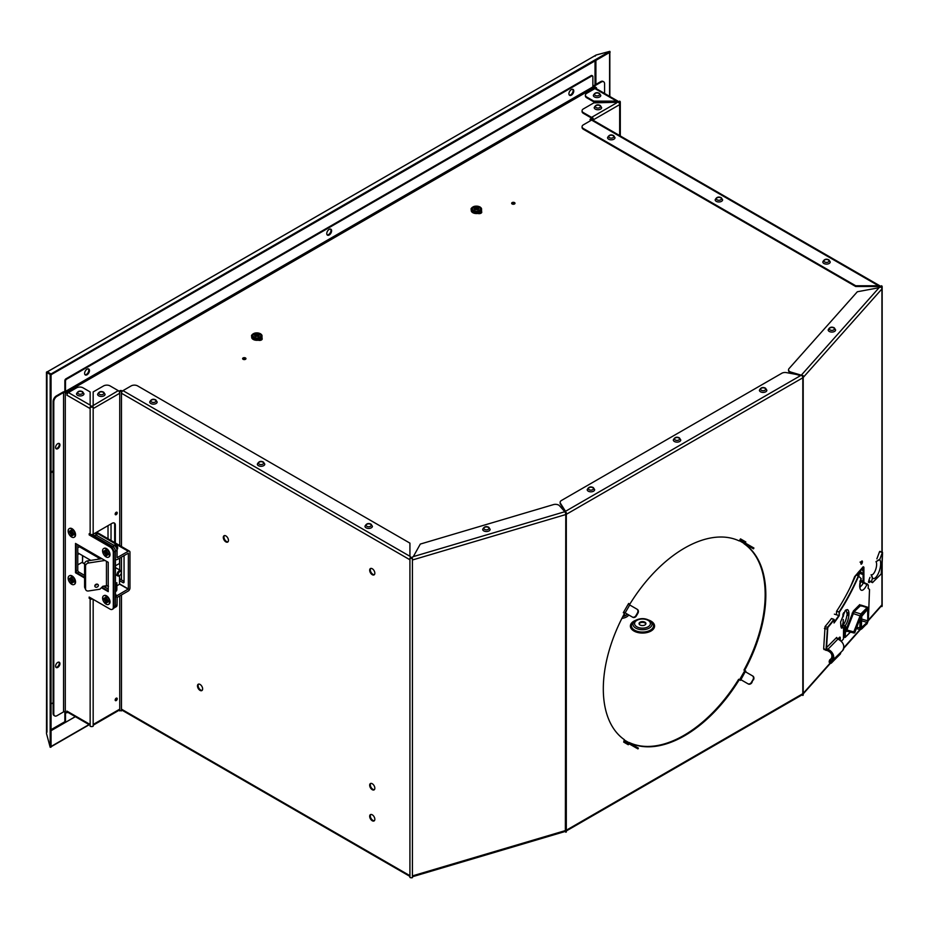 <?xml version="1.0" encoding="UTF-8"?>
<svg xmlns="http://www.w3.org/2000/svg" width="929" height="929" viewBox="0 0 929 929"><rect width="100%" height="100%" fill="white"/><g stroke="black" fill="none" stroke-linecap="round" stroke-linejoin="round"><path stroke-width="1.39" d="M409.921 558.039L410.572 557.667A1.219 0.708 180 0 0 411.988 557.795L412.406 558.259A2.125 1.231 180 0 1 409.921 558.039L409.921 877.429A2.125 1.231 180 0 0 412.406 877.65L412.406 560.001L565.773 514.55L565.366 831.432M412.406 558.259L412.406 560.001M411.071 557.423L409.921 556.297L409.921 543.128L137.608 385.907A4.564 2.636 0 0 0 131.152 385.907L122.976 390.633A2.125 1.231 120 0 0 122.616 390.888A2.125 1.231 -60 0 0 121.467 393.246L409.921 559.781M119.748 390.877L119.109 391.121A2.125 1.231 180 0 1 122.117 391.132L121.467 391.504L121.467 546.519M119.098 391.446L119.748 391.504L119.748 545.52M119.748 391.504A1.219 0.708 180 0 1 121.467 391.504M409.921 876.407L121.908 710.128A2.125 1.231 -60 0 1 121.467 709.152L121.467 710.894A1.219 0.708 180 0 0 119.748 710.894L119.748 709.152L93.167 724.492L93.167 599.356M115.335 542.977L115.335 525.164L114.685 524.792A4.564 2.636 120 0 0 114.046 522.922M93.167 724.492L93.167 726.234A2.125 1.231 0 0 1 90.148 726.234L90.148 598.857L89.184 598.299L89.184 597.057L110.063 609.11A4.564 2.636 -120 0 0 112.339 609.331A4.564 2.636 -120 0 0 113.292 607.241L113.292 552.558A4.564 2.636 -120 0 0 110.063 546.972L89.184 534.918L89.184 533.676L90.148 534.233A2.125 1.231 0 0 0 93.167 534.233L112.107 523.294A4.564 2.636 -60 0 1 114.395 523.073A4.564 2.636 -60 0 1 115.335 525.164M117.217 698.805A1.452 0.836 -60 0 1 116.59 700.257A1.452 0.836 -60 0 1 115.475 700.652A1.452 0.836 -60 0 1 115.173 699.99A1.452 0.836 -60 0 1 115.8 698.527A1.452 0.836 -60 0 1 116.915 698.144A1.452 0.836 -60 0 1 117.217 698.805M117.217 512.889A1.452 0.836 -60 0 1 116.59 514.341A1.452 0.836 -60 0 1 115.475 514.736A1.452 0.836 -60 0 1 115.173 514.074A1.452 0.836 -60 0 1 115.8 512.611A1.452 0.836 -60 0 1 116.915 512.227A1.452 0.836 -60 0 1 117.217 512.889M116.52 512.169A1.452 0.836 -60 0 1 116.578 512.518A1.452 0.836 -60 0 1 115.231 514.411M114.685 542.606L114.685 524.792M116.52 698.085A1.452 0.836 -60 0 1 116.578 698.434A1.452 0.836 -60 0 1 115.231 700.327M90.148 598.857A2.125 1.231 0 0 0 92.668 599.066M89.184 598.299L90.798 598.485A1.219 0.708 0 0 0 91.971 598.659M93.167 534.233L93.167 406.844L92.517 406.472A1.219 0.708 0 0 1 90.798 406.472L90.148 406.844A2.125 1.231 0 0 0 93.167 406.844M90.148 534.233L90.148 406.844M93.167 725.224L119.307 710.128A2.125 1.231 -120 0 0 119.748 709.152L119.748 595.93M119.098 710.244L119.748 710.894M122.117 710.244L121.467 710.894M565.029 831.316A2.125 0.79 -106.5 0 0 565.413 831.409A2.125 0.79 -106.5 0 0 565.773 830.468L412.406 875.908M565.773 512.82L565.366 512.343A1.219 0.708 180 0 0 565.668 512.216L566.307 512.587A2.125 1.231 180 0 1 565.773 512.82L565.773 514.55A2.125 0.79 73.5 0 0 565.029 512.03A2.125 0.79 73.5 0 0 564.809 511.716L559.525 505.782A4.564 2.636 -0 0 0 553.37 504.633L420.314 544.069L413.324 556.61L564.809 511.716M566.307 512.587L566.307 831.978A2.125 1.231 180 0 1 565.773 832.198M411.861 557.83A2.125 0.79 -106.5 0 0 411.663 557.47L413.324 556.61M802.168 694.787L802.819 695.438L802.819 693.696A2.125 1.231 60 0 1 802.377 694.671L566.307 830.956M802.819 695.438A2.125 1.231 0 0 0 803.202 695.124L803.202 375.734A2.125 1.231 0 0 1 802.819 376.048L802.819 377.789A2.125 1.231 -120 0 0 801.669 375.432L786.608 372.645A4.564 2.636 0 0 0 781.823 373.249L561.476 500.464A4.564 2.636 0 0 0 560.141 502.334A4.564 2.636 0 0 0 560.419 503.239L565.506 511.31L800.612 375.583M802.168 375.99L802.168 375.676A1.219 0.708 0 0 0 802.389 375.502L803.202 375.734M881.11 606.265L881.923 606.579L881.923 604.837A2.125 1.544 41.6 0 1 881.621 605.685L868.371 620.595M881.923 552L881.923 287.189A2.125 1.231 0 0 0 882.155 286.62A2.125 1.231 0 0 0 881.54 285.76L880.889 287.073M881.923 606.579A2.125 1.231 0 0 0 882.155 606.01L882.155 563.415M881.11 287.258L881.11 286.945A1.219 0.708 0 0 0 880.889 286.132M593.085 120.236L593.085 118.227A1.219 0.708 0 0 0 593.085 119.214L592.435 119.586A2.125 1.231 0 0 1 591.808 118.726A2.125 1.231 0 0 1 592.435 117.855L593.085 118.227M619.016 101.505A1.219 0.708 180 0 1 619.016 102.504L619.666 101.133A2.125 1.231 180 0 1 620.293 102.004A2.125 1.231 180 0 1 619.666 102.875L619.666 104.617A2.125 1.231 -120 0 0 618.517 102.26L593.84 102.875L583.4 108.902A4.564 2.636 0 0 0 582.065 110.772A4.564 2.636 0 0 0 583.4 112.63L591.576 117.356A2.125 1.231 60 0 1 591.936 117.611A2.125 1.231 60 0 1 592.272 117.96M619.666 102.875L619.016 102.817M594.804 85.793A1.219 0.708 0 0 0 594.804 86.78L594.804 85.793L601.365 81.996L600.726 81.624L594.154 85.41A2.125 1.231 0 0 0 593.538 86.281A2.125 1.231 0 0 0 594.154 87.152L595.779 88.394M596.418 88.731L596.418 87.709L595.779 88.092M594.804 86.78L596.418 87.709M619.016 101.818A2.125 1.231 120 0 0 618.517 101.853L616.659 101.133L616.659 101.876L593.84 101.876L593.84 101.133L616.659 101.133L594.908 88.58A2.125 1.231 -60 0 1 595.268 88.429A2.125 1.231 -60 0 1 595.977 88.476L619.016 101.784M594.908 88.58L586.733 93.306A4.564 2.636 0 0 0 585.398 95.176A4.564 2.636 0 0 0 586.733 97.034L593.84 101.133M593.84 101.876L586.733 97.777A4.564 2.636 180 0 1 585.398 95.919A4.564 2.636 180 0 1 585.444 95.548M591.576 118.099L583.4 113.373A4.564 2.636 180 0 1 582.065 111.515A4.564 2.636 180 0 1 582.1 111.143M591.936 119.934A2.125 1.231 -60 0 1 592.644 119.98L880.889 286.399A2.125 1.231 120 0 0 880.378 286.469L878.52 285.76L878.52 286.504L855.702 286.504L855.702 285.76L878.52 285.76L591.576 120.085A2.125 1.231 -60 0 1 591.936 119.934M591.576 120.085L583.4 124.811A4.564 2.636 0 0 0 582.065 126.669A4.564 2.636 0 0 0 583.4 128.539L855.702 285.76M855.702 286.504L583.4 129.282A4.564 2.636 180 0 1 582.065 127.424A4.564 2.636 180 0 1 582.1 127.052M880.227 287.282L879.229 286.91A1.521 0.883 0 0 1 879.635 287.34M881.11 286.945L881.923 287.189M803.202 377.476L881.923 288.931A2.125 1.544 -138.4 0 0 880.471 286.806L879.055 287.723L857.339 291.752L789.046 368.581A4.564 2.636 0 0 0 788.535 369.777A4.564 2.636 0 0 0 791.02 372.123L801.309 375.177A2.125 1.544 41.6 0 1 801.75 375.351A2.125 1.544 41.6 0 1 802.215 375.653L802.819 376.048M799.079 375.258L791.02 372.877A4.564 2.636 180 0 1 788.535 370.532A4.564 2.636 180 0 1 788.582 370.148M565.482 512.309A2.125 1.231 -120 0 0 565.157 511.972L565.506 511.31M565.296 511.716L560.419 503.982A4.564 2.636 180 0 1 560.141 503.077A4.564 2.636 180 0 1 560.187 502.705M744.117 543.43L743.978 543.674A114.917 66.342 120 0 1 765.171 594.63A114.917 66.342 120 0 1 743.978 670.064L745.824 671.133L745.441 671.795M745.824 671.133L744.803 671.423M741.133 679.854L739.89 679.134L739.856 679.993M629.827 742.863L629.188 742.492A114.917 66.342 120 0 0 738.648 679.296L739.298 679.668A114.917 66.342 120 0 1 629.827 742.863L629.699 743.107M629.723 604.976L636.818 609.076A3.042 2.485 -60 0 1 637.457 612.954L635.935 615.59A3.042 2.485 -60 0 1 632.254 616.984L625.147 612.885L629.723 604.976L628.248 604.129L628.631 603.467L629.827 604.164A114.917 66.342 120 0 1 739.298 540.968L740.494 538.878L745.824 541.955L745.325 542.838M625.147 612.885L623.684 612.037L628.248 604.129M629.119 744.083A1.219 0.999 -60 0 0 628.248 744.733L629.13 744.071A1.219 0.999 -60 0 1 629.723 744.175L625.147 741.539A1.219 0.999 -60 0 0 623.684 742.097L624.509 739.786A114.917 66.342 120 0 1 603.304 688.83A114.917 66.342 120 0 1 624.509 613.395L623.301 612.699L623.684 612.037M740.239 679.331L740.494 680.365L739.298 679.668M744.628 670.436A114.917 66.342 120 0 0 765.821 595.001A114.917 66.342 120 0 0 744.628 544.046L743.978 543.674M740.692 679.587L747.775 683.686A3.042 2.485 -60 0 0 751.456 682.292L752.978 679.656A3.042 2.485 -60 0 0 752.351 675.778L745.244 671.679L740.877 679.703M745.244 671.679L744.466 671.226L739.89 679.134M740.494 538.878L740.877 539.099A1.219 0.999 120 0 0 741.133 540.655L751.909 546.879L751.456 547.669L745.244 544.08A2.125 1.742 120 0 1 745.232 544.069M745.244 544.08L740.68 541.444A2.125 1.742 120 0 1 739.89 539.923M745.685 543.279A1.219 0.999 120 0 1 745.441 541.735L745.824 541.955M751.909 546.879L753.918 548.029L753.454 548.83L751.456 547.669M752.351 548.18L753.454 548.83M629.723 744.175L625.147 741.539L632.254 745.639L632.707 744.849L625.612 740.75A2.125 1.742 -60 0 0 623.905 740.831M636.818 748.275L632.254 745.639M632.707 744.849L638.397 748.124L637.933 748.913M748.24 683.953L748.24 683.953A3.042 2.485 120 0 0 751.909 682.56L752.978 679.656M752.351 675.778L752.804 676.045A3.042 2.485 120 0 1 753.431 679.923M636.818 609.076L637.282 609.343A3.042 2.485 120 0 1 637.909 613.221L636.388 615.857A3.042 2.485 120 0 1 632.707 617.251L632.254 616.984M860.893 563.648A1.672 0.627 106.5 0 0 861.589 561.488A1.672 0.627 106.5 0 0 861.589 561.29M850 587.778A139.513 52.012 106.5 0 0 854.622 576.654L863.204 566.736L863.9 567.201L863.087 566.876M863.087 566.957L863.087 581.972M860.881 563.45A1.672 0.627 106.5 0 0 861.171 564.193A1.672 0.627 106.5 0 0 861.973 563.45A1.672 0.627 106.5 0 0 862.402 561.731A1.672 0.627 106.5 0 0 862.124 560.988A1.672 0.627 106.5 0 0 861.311 561.731A1.672 0.627 106.5 0 0 860.881 563.45A9.081 3.391 -73.5 0 0 861.241 562.242L860.057 562.173M826.462 650.335L825.684 650.068M863.9 567.201L863.9 582.216M600.726 81.624A4.564 2.636 -60 0 1 603.002 81.404A4.564 2.636 -60 0 1 603.304 81.624M604.593 93.457L604.593 83.865A4.564 2.636 120 0 0 603.653 81.775A4.564 2.636 120 0 0 601.365 81.996M370.776 814.478A3.658 2.113 -120 0 0 370.323 815.906A3.658 2.113 -120 0 0 371.705 819.355A3.658 2.113 -120 0 0 374.375 820.702M370.776 568.409A3.658 2.113 -120 0 0 370.323 569.849A3.658 2.113 -120 0 0 371.705 573.286A3.658 2.113 -120 0 0 374.375 574.633M198.574 684.116A3.658 2.113 -120 0 0 198.411 687.1A3.658 2.113 -120 0 0 200.699 690.026A3.658 2.113 -120 0 0 202.174 690.34M224.412 535.603A3.658 2.113 -120 0 0 224.237 538.588A3.658 2.113 -120 0 0 226.525 541.514A3.658 2.113 -120 0 0 228 541.828M370.776 783.402A3.658 2.113 -120 0 0 370.613 786.399A3.658 2.113 -120 0 0 372.901 789.313A3.658 2.113 -120 0 0 374.375 789.638M369.672 816.289A3.658 2.113 -120 0 0 371.263 819.959A3.658 2.113 -120 0 0 374.085 820.934A3.658 2.113 -120 0 0 374.84 819.262A3.658 2.113 -120 0 0 373.237 815.592A3.658 2.113 -120 0 0 370.427 814.617A3.658 2.113 -120 0 0 369.672 816.289M369.672 570.22A3.658 2.113 -120 0 0 371.263 573.89A3.658 2.113 -120 0 0 374.085 574.877A3.658 2.113 -120 0 0 374.84 573.205A3.658 2.113 -120 0 0 373.237 569.523A3.658 2.113 -120 0 0 370.427 568.548A3.658 2.113 -120 0 0 369.672 570.22M372.25 783.728A3.658 2.113 -120 0 0 370.427 783.542A3.658 2.113 -120 0 0 369.87 786.468A3.658 2.113 -120 0 0 372.25 789.685A3.658 2.113 -120 0 0 374.085 789.871A3.658 2.113 -120 0 0 374.642 786.944A3.658 2.113 -120 0 0 372.25 783.728M225.886 535.917A3.658 2.113 -120 0 0 224.063 535.743A3.658 2.113 -120 0 0 223.494 538.669A3.658 2.113 -120 0 0 225.886 541.886A3.658 2.113 -120 0 0 227.71 542.06A3.658 2.113 -120 0 0 228.267 539.134A3.658 2.113 -120 0 0 225.886 535.917M200.049 684.429A3.658 2.113 -120 0 0 198.225 684.243A3.658 2.113 -120 0 0 197.668 687.17A3.658 2.113 -120 0 0 200.049 690.398A3.658 2.113 -120 0 0 201.883 690.572A3.658 2.113 -120 0 0 202.441 687.646A3.658 2.113 -120 0 0 200.049 684.429M92.343 406.565A2.125 1.231 -120 0 0 92.006 406.228L118.238 390.633A2.125 1.231 60 0 1 118.598 390.888A2.125 1.231 60 0 1 119.748 393.246L93.167 408.586M118.238 390.633L110.063 385.907A4.564 2.636 0 0 0 103.607 385.907L93.167 391.933L93.167 405.114M91.297 406.228L90.148 405.114L90.148 391.933L83.053 387.834A4.564 2.636 0 0 0 76.584 387.834L68.409 392.561A2.125 1.231 120 0 0 68.061 392.816A2.125 1.231 120 0 0 66.9 395.173L67.55 393.06L65.936 392.119A2.125 1.231 180 0 0 62.917 392.119L56.355 395.917A4.564 2.636 -60 0 0 53.127 401.502L53.127 713.437A4.564 2.636 -60 0 0 54.068 715.527A4.564 2.636 -60 0 0 54.416 715.678M90.148 725.224L67.341 712.055A2.125 1.231 -60 0 1 66.9 711.08L66.9 712.822L67.55 712.171M63.567 711.881L57.006 715.678A4.564 2.636 120 0 1 54.718 715.899A4.564 2.636 120 0 1 53.777 713.809L53.777 401.874A4.564 2.636 120 0 1 57.006 396.288L63.567 392.491L63.567 711.881A1.219 0.708 180 0 1 65.285 711.881L66.9 712.822M66.9 393.431L65.285 392.491L65.285 711.881M84.585 578.001L75.516 572.752L75.516 543.43L108.228 562.324L108.228 591.645L101.412 587.709M96.419 584.829L95.745 584.434M113.292 607.241L113.93 606.869L113.93 552.186A4.564 2.636 60 0 0 110.702 546.6L89.823 534.047M113.93 606.869A4.564 2.636 60 0 1 112.99 608.959A4.564 2.636 60 0 1 112.641 609.11M75.516 572.752L76.155 572.38L84.585 577.246L77.235 573.007A1.521 0.883 60 0 1 76.155 571.138L76.155 544.301A1.521 0.883 60 0 1 76.248 543.848M101.876 587.233L108.228 590.902L101.876 587.233M76.155 572.38L76.155 543.802M89.823 534.547L89.184 534.918M55.937 448.591A3.054 1.765 120 0 0 58.144 447.406A3.054 1.765 120 0 0 59.27 444.561A3.054 1.765 120 0 0 58.922 443.412M55.937 667.312A3.054 1.765 120 0 0 58.144 666.128A3.054 1.765 120 0 0 59.27 663.283A3.054 1.765 120 0 0 58.922 662.133M55.589 666.151A3.054 1.765 120 0 0 56.228 667.556A3.054 1.765 120 0 0 58.585 666.743A3.054 1.765 120 0 0 59.92 663.654A3.054 1.765 120 0 0 59.282 662.261A3.054 1.765 120 0 0 56.924 663.074A3.054 1.765 120 0 0 55.589 666.151M55.589 447.43A3.054 1.765 120 0 0 56.228 448.835A3.054 1.765 120 0 0 58.585 448.01A3.054 1.765 120 0 0 59.92 444.933A3.054 1.765 120 0 0 59.282 443.528A3.054 1.765 120 0 0 56.924 444.352A3.054 1.765 120 0 0 55.589 447.43M63.567 392.491A1.219 0.708 180 0 1 65.285 392.491M626.947 613.918A7.235 4.18 180 0 1 625.368 615.741M624.253 612.362L623.487 612.803M623.94 614.441L624.996 615.044L623.185 615.857M628.77 614.975A9.511 5.493 180 0 1 621.884 618.389M622.79 616.624A8.373 4.831 0 0 0 625.798 615.509A8.373 4.831 0 0 0 627.423 614.197M640.058 622.186A3.426 1.974 0 0 0 639.059 623.591A3.426 1.974 0 0 0 641.173 625.414A3.426 1.974 0 0 0 644.9 624.985A3.426 1.974 180 0 0 645.91 623.591A3.426 1.974 180 0 0 643.797 621.756A3.426 1.974 180 0 0 640.058 622.186M645.841 623.963A3.426 1.974 180 0 0 643.483 622.442A3.426 1.974 180 0 0 640.058 622.929A3.426 1.974 0 0 0 639.117 623.963M65.564 721.461A1.521 0.883 -60 0 1 65.169 721.403A1.521 0.883 -60 0 1 64.856 720.707L64.856 711.719M65.506 712.009L65.506 721.078A1.521 0.883 120 0 0 65.82 721.775A1.521 0.883 120 0 0 66.586 721.705L75.319 716.654M592.272 117.948L590.496 118.97A1.521 0.883 180 0 0 590.054 119.586A1.521 0.883 180 0 0 590.496 120.213L590.925 120.456M119.748 390.761A1.521 0.883 180 0 1 121.896 390.761L122.431 391.063M592.865 86.908L65.506 391.376L65.506 381.064A1.521 0.883 120 0 1 66.586 379.195L591.796 75.969A1.521 0.883 120 0 1 592.551 75.899A1.521 0.883 120 0 1 592.865 76.596L592.865 86.908L594.699 88.708M477.669 213.403A2.659 1.533 0 0 0 480.386 213.461A2.659 1.533 0 0 0 481.768 212.114A2.659 1.533 0 0 0 481.396 211.324M471.549 208.119A2.659 1.533 0 0 0 471.061 209.002A2.659 1.533 0 0 0 471.247 209.559M258.111 340.165A2.659 1.533 0 0 0 260.828 340.223A2.659 1.533 0 0 0 262.21 338.876A2.659 1.533 0 0 0 261.839 338.086M252.003 334.881A2.659 1.533 0 0 0 251.504 335.764A2.659 1.533 0 0 0 251.689 336.321M245.465 357.944A1.672 0.964 0 0 0 243.642 357.735A1.672 0.964 0 0 0 242.608 358.629A1.672 0.964 0 0 0 243.096 359.302A1.672 0.964 0 0 0 244.919 359.511A1.672 0.964 0 0 0 245.953 358.629A1.672 0.964 0 0 0 245.465 357.944M514.515 202.603A1.672 0.964 0 0 0 512.692 202.394A1.672 0.964 0 0 0 511.658 203.288A1.672 0.964 0 0 0 512.146 203.974A1.672 0.964 0 0 0 513.969 204.183A1.672 0.964 0 0 0 515.003 203.288A1.672 0.964 0 0 0 514.515 202.603M591.808 118.958L590.496 119.713A1.521 0.883 0 0 0 590.194 119.969M260.526 333.836A5.179 2.984 180 0 1 262.036 335.95A5.179 2.984 180 0 1 258.843 338.713A5.179 2.984 180 0 1 253.199 338.063A5.179 2.984 180 0 1 251.689 335.95A2.659 1.533 0 0 0 251.585 336.135M262.141 339.248A2.659 1.533 0 0 0 261.537 338.597M481.686 212.486A2.659 1.533 0 0 0 481.094 211.835M480.072 207.074A5.179 2.984 180 0 1 481.594 209.188A5.179 2.984 180 0 1 478.4 211.951A5.179 2.984 180 0 1 472.756 211.301A5.179 2.984 180 0 1 471.247 209.188A2.659 1.533 0 0 0 471.142 209.373M514.875 203.66A1.672 0.964 0 0 0 514.515 203.346A1.672 0.964 0 0 0 511.786 203.66M245.825 359A1.672 0.964 0 0 0 245.465 358.687A1.672 0.964 0 0 0 242.736 359M65.506 381.064L64.856 380.693L64.856 391.004A1.823 1.057 -120 0 0 65.018 391.806M65.506 391.376L65.68 392.003M64.856 380.693A1.521 0.883 -60 0 1 65.936 378.823L591.146 75.597A1.521 0.883 -60 0 1 591.912 75.528A1.521 0.883 -60 0 1 592.156 75.83M569.338 95.106A3.426 1.974 120 0 0 570.696 94.793A3.426 1.974 120 0 0 572.833 92.076A3.426 1.974 120 0 0 572.705 89.277M327.182 234.909A3.426 1.974 120 0 0 328.541 234.607A3.426 1.974 120 0 0 330.678 231.89A3.426 1.974 120 0 0 330.55 229.08M85.027 374.712A3.426 1.974 120 0 0 86.385 374.41A3.426 1.974 120 0 0 88.522 371.693A3.426 1.974 120 0 0 88.383 368.894M87.024 369.196A3.426 1.974 120 0 0 84.794 372.215A3.426 1.974 120 0 0 85.317 374.956A3.426 1.974 120 0 0 87.024 374.782A3.426 1.974 120 0 0 89.265 371.774A3.426 1.974 120 0 0 88.743 369.022A3.426 1.974 120 0 0 87.024 369.196M329.191 229.382A3.426 1.974 120 0 0 326.95 232.401A3.426 1.974 120 0 0 327.472 235.153A3.426 1.974 120 0 0 329.191 234.979A3.426 1.974 120 0 0 331.421 231.96A3.426 1.974 120 0 0 330.898 229.219A3.426 1.974 120 0 0 329.191 229.382M571.347 89.579A3.426 1.974 120 0 0 569.105 92.598A3.426 1.974 120 0 0 569.628 95.339A3.426 1.974 120 0 0 571.347 95.176A3.426 1.974 120 0 0 573.576 92.157A3.426 1.974 120 0 0 573.054 89.405A3.426 1.974 120 0 0 571.347 89.579M77.606 395.324A3.728 2.148 0 0 0 81.671 395.789A3.728 2.148 0 0 0 83.982 393.803L82.635 391.724C79.917 390.366 77.885 391.063 76.515 393.803A3.728 2.148 180 0 0 77.606 395.324M98.706 395.824A3.728 2.148 0 0 0 102.771 396.288A3.728 2.148 0 0 0 105.07 394.302L103.723 392.224C101.017 390.865 98.973 391.562 97.615 394.302A3.728 2.148 180 0 0 98.706 395.824M150.8 403.523A3.728 2.148 0 0 0 154.864 403.987A3.728 2.148 0 0 0 157.164 402.002L155.817 399.923C153.099 398.576 151.067 399.261 149.708 402.002A3.728 2.148 180 0 0 150.8 403.523M258.425 465.661A3.728 2.148 0 0 0 262.489 466.126A3.728 2.148 0 0 0 264.788 464.14L263.441 462.061C260.724 460.714 258.692 461.399 257.333 464.14A3.728 2.148 180 0 0 258.425 465.661M366.049 527.8A3.728 2.148 0 0 0 370.114 528.264A3.728 2.148 0 0 0 372.413 526.278L371.066 524.2C368.348 522.841 366.316 523.538 364.958 526.278A3.728 2.148 180 0 0 366.049 527.8M483.777 530.9A3.728 2.148 0 0 0 487.841 531.365A3.728 2.148 0 0 0 490.14 529.379L488.793 527.289C486.076 525.942 484.044 526.638 482.685 529.379A3.728 2.148 180 0 0 483.777 530.9M588.289 491.197A3.728 2.148 0 0 0 592.354 491.662A3.728 2.148 0 0 0 594.665 489.676L593.317 487.597C590.6 486.25 588.556 486.935 587.198 489.676A3.728 2.148 180 0 0 588.289 491.197M674.396 441.496A3.728 2.148 0 0 0 678.46 441.96A3.728 2.148 0 0 0 680.76 439.963L679.413 437.884C676.695 436.537 674.663 437.234 673.304 439.963A3.728 2.148 180 0 0 674.396 441.496M760.491 391.783A3.728 2.148 0 0 0 764.555 392.247A3.728 2.148 0 0 0 766.855 390.261L765.519 388.183C762.802 386.824 760.758 387.521 759.399 390.261A3.728 2.148 180 0 0 760.491 391.783M823.884 263.464A3.728 2.148 0 0 0 827.948 263.941A3.728 2.148 0 0 0 830.247 261.943L828.912 259.865C826.195 258.517 824.151 259.214 822.792 261.943A3.728 2.148 180 0 0 823.884 263.464M716.259 201.338A3.728 2.148 0 0 0 720.323 201.802A3.728 2.148 0 0 0 722.623 199.805L721.287 197.726C718.57 196.379 716.526 197.076 715.167 199.805A3.728 2.148 180 0 0 716.259 201.338M608.634 139.199A3.728 2.148 0 0 0 612.699 139.664A3.728 2.148 0 0 0 614.998 137.678L613.651 135.588C610.945 134.24 608.901 134.937 607.543 137.678A3.728 2.148 180 0 0 608.634 139.199M595.292 109.123A3.728 2.148 0 0 0 599.356 109.587A3.728 2.148 0 0 0 601.655 107.601L600.308 105.523C597.591 104.164 595.559 104.861 594.2 107.601A3.728 2.148 180 0 0 595.292 109.123M594.432 96.941A3.728 2.148 0 0 0 598.497 97.406A3.728 2.148 0 0 0 600.796 95.42L599.449 93.341C596.732 91.994 594.699 92.679 593.341 95.42A3.728 2.148 180 0 0 594.432 96.941M829.249 331.432A3.728 2.148 0 0 0 833.313 331.908A3.728 2.148 0 0 0 835.612 329.911L834.277 327.832C831.56 326.485 829.516 327.182 828.157 329.911A3.728 2.148 180 0 0 829.249 331.432M608.843 52.93L609.598 52.732L609.598 96.337M609.83 52.361L609.83 96.477M46.984 371.751L46.508 733.596L50.178 747.264L50.178 374.468L46.508 372.332L596.151 55.008L47.367 371.774A1.823 1.057 60 0 1 47.391 371.751L50.944 374.015L609.819 51.35L596.151 55.008L595.129 56.135M609.819 51.35L610.132 52.175L51.06 374.724M50.944 374.015L51.258 374.84M46.984 732.145L46.45 372.169M50.178 747.264L51.06 747.125L51.06 374.329L46.508 372.332M50.178 374.468L51.06 374.329M89.265 724.713L51.06 746.765M51.06 746.661L51.06 745.627M89.033 724.574L51.258 746.382M116.52 512.913A2.659 1.533 -60 0 1 115.87 514.039A2.659 1.533 -60 0 0 116.52 512.913M115.87 512.541A2.659 1.533 -60 0 1 115.219 513.667M116.52 698.829A2.659 1.533 -60 0 1 115.87 699.955A2.659 1.533 -60 0 0 116.52 698.829M115.87 698.457A2.659 1.533 -60 0 1 115.219 699.583M51.06 472.048L53.127 470.852M51.06 703.927A2.288 1.324 120 0 0 51.292 703.81L53.127 702.754M53.127 471.595L51.292 472.652A2.288 1.324 120 0 0 51.06 472.815M245.79 358.954L245.012 358.501M514.817 203.59L514.109 203.172M115.44 559.351L115.951 559.641A2.439 1.405 120 0 1 115.44 558.526L115.44 551.199A3.809 2.195 -120 0 0 112.757 546.531L94.456 535.975L96.07 535.034L114.372 545.602A3.809 2.195 60 0 1 117.054 550.258L117.089 557.667L128.248 551.257A2.439 1.405 -60 0 1 129.468 551.141A2.439 1.405 -60 0 1 129.967 552.256L129.967 588.045A2.439 1.405 120 0 1 128.248 591.03L117.159 597.428L117.054 604.942A3.809 2.195 60 0 1 116.264 606.683L114.65 607.624A3.809 2.195 -120 0 0 115.44 605.882L115.44 598.543A2.439 1.405 -60 0 1 117.159 595.559L115.44 594.572M119.527 578.79L124.056 581.391M91.228 552.5L91.228 553.579M115.951 559.641A2.439 1.405 120 0 0 117.159 559.525L128.353 553.185L128.353 588.974L117.159 595.559M119.527 580.648L122.976 582.634A1.521 0.883 60 0 0 123.743 582.715A1.521 0.883 60 0 0 124.056 582.018L124.056 555.542M89.614 551.571L89.614 552.65M89.614 559.676L89.614 560.57M94.456 535.975L94.456 537.217M82.507 555.577L82.507 562.126L82.727 555.705M82.507 562.126L77.769 564.867M117.054 604.942L115.44 605.882A3.809 2.195 60 0 1 114.65 607.624L113.675 608.181M113.93 606.742L115.44 605.882L115.44 551.199L113.93 552.07M114.372 545.602L112.757 546.531A3.809 2.195 60 0 1 115.44 551.199L117.054 550.258M111.561 547.227L112.757 546.531L99.833 539.075L98.764 539.703M108.228 589.032L103.316 586.199M84.585 575.388L78.849 572.078A1.521 0.883 -120 0 1 77.769 570.209L77.769 544.731M92.377 534.523L94.398 535.696A2.59 1.498 120 0 0 93.411 536.614M94.398 535.696L96.871 534.268L94.99 533.176M96.871 534.268L96.871 535.51M78.744 545.3A5.33 3.077 -60 0 0 78.524 545.416A5.33 3.077 120 0 0 77.769 545.938M77.769 554.462A5.33 3.077 120 0 0 78.524 554.114A5.33 3.077 -60 0 0 79.186 553.661M82.286 547.344A5.33 3.077 -60 0 1 82.24 548.389M98.753 557.934L80.045 547.135A3.042 1.753 -60 0 0 78.524 547.286A3.042 1.753 120 0 0 77.769 547.878M121.362 572.636A2.288 1.324 -60 0 1 119.748 575.434A2.288 1.324 120 0 1 118.134 574.494A2.288 1.324 120 0 1 119.748 571.707A2.288 1.324 -60 0 1 121.362 572.636L121.362 572.009A3.042 1.753 -60 0 0 120.735 570.615A3.042 1.753 -60 0 0 119.214 570.766A3.042 1.753 120 0 0 117.217 573.448A3.042 1.753 120 0 0 117.693 575.887A3.042 1.753 120 0 0 119.214 575.736L119.748 578.906M97.998 559.27A1.521 0.883 -60 0 1 98.486 558.259L99.345 557.191M115.44 583.575A8.373 4.831 180 0 1 116.868 586.269L116.868 589.381A8.373 4.831 180 0 1 116.346 591.065L115.44 591.587M116.868 586.269A8.373 4.831 180 0 1 116.346 587.952L115.44 588.475M116.346 591.065L116.346 587.952M104.629 586.954L104.245 586.048M105.279 585.897L104.629 586.269M115.44 583.505L116.845 582.704L116.845 585.804L119.527 584.248L119.527 575.55M115.44 565.796L119.527 563.438L119.527 558.155M105.813 585.816L105.813 587.639M101.9 558.666L87.523 560.884L88.51 563.009A3.042 2.404 155.1 0 0 85.573 565.947L85.573 588.94A3.042 2.404 155.1 0 0 85.747 589.764A3.042 2.404 155.1 0 0 88.51 590.972L99.902 589.207L102.84 586.269L106.15 585.758A1.521 1.196 155.1 0 1 106.452 585.734L106.452 561.29M105.012 560.454L88.51 563.009M85.747 589.764L84.76 587.651A3.042 2.404 -24.9 0 1 84.585 586.826L84.585 563.833A3.042 2.404 -24.9 0 1 87.523 560.884M96.593 587.233A1.904 1.498 155.1 0 0 96.593 584.132A1.904 1.498 155.1 0 0 96.593 587.233M95.025 585.119A1.904 1.498 155.1 0 0 97.185 584.12M108.496 586.269L106.452 585.734M252.386 338.713L252.456 338.888A5.179 2.984 180 0 0 253.094 339.364L253.315 339.491A5.179 2.984 0 0 0 254.14 339.863L254.407 339.944A5.179 2.984 0 0 0 255.37 340.177L255.672 340.223A5.179 2.984 0 0 0 256.706 340.304L257.019 340.304A5.179 2.984 0 0 0 258.053 340.223L258.343 340.177A5.179 2.984 0 0 0 259.319 339.944L259.574 339.863A5.179 2.984 0 0 0 260.41 339.491L260.631 339.364A5.179 2.984 0 0 0 261.27 338.888L261.339 338.713M261.421 338.737A5.179 2.984 0 0 0 261.815 338.179L261.85 338.005M261.897 338.005A5.179 2.984 0 0 0 262.036 337.401L262.036 337.227M251.829 338.005L251.829 338.005A5.179 2.984 180 0 1 251.689 337.401L251.689 335.95A5.179 2.984 180 0 1 253.315 333.778M252.305 338.737A5.179 2.984 180 0 1 251.91 338.179L251.864 337.97M254.058 337.32A3.96 2.288 0 0 0 259.655 337.32A3.96 2.288 0 0 0 259.655 334.092A3.96 2.288 180 0 0 254.058 334.092A3.96 2.288 180 0 0 254.058 337.32M258.169 335.323L258.169 335.055A7.85 4.529 60 0 1 259.179 335.915A7.467 4.308 120 0 0 258.099 336.53A7.85 4.529 -120 0 0 257.089 335.683L257.089 335.764A7.862 1.661 98.8 0 0 256.857 336.426A7.862 1.661 -98.8 0 0 256.636 335.764L256.636 335.683A7.85 4.529 120 0 0 255.626 336.53A7.467 4.308 -120 0 0 255.092 336.193A7.467 4.308 -120 0 0 254.546 335.915A7.85 4.529 -60 0 1 255.556 335.055L255.556 334.788A7.85 4.529 -120 0 0 254.546 334.486A7.467 4.308 -60 0 1 255.626 333.859A7.85 4.529 60 0 1 256.636 334.173L256.636 334.115A7.862 1.661 -81.2 0 1 256.857 333.79A7.862 1.661 81.2 0 1 257.089 334.115L257.089 334.173A7.85 4.529 -60 0 1 258.099 333.859A7.467 4.308 60 0 1 258.634 334.138A7.467 4.308 60 0 1 259.179 334.486A7.85 4.529 120 0 0 258.169 334.788A7.873 6.433 0 0 1 258.297 334.812A7.862 6.201 24.9 0 1 259.145 335.114A7.862 6.201 155.1 0 0 258.297 335.079A7.873 6.433 180 0 0 258.169 335.055L258.169 334.788M254.79 336.031L255.556 335.323M255.626 333.859L256.857 334.835L258.099 334.115L258.494 334.672M257.937 335.45L257.194 335.764M258.169 335.148L257.159 335.729M258.169 335.59L258.936 336.031M255.789 335.45L256.52 335.764M255.556 335.148L256.567 335.729M256.857 336.077L256.857 334.835M255.556 335.59L255.556 335.055A7.873 6.433 180 0 0 255.429 335.079L255.429 334.812A7.873 6.433 0 0 1 255.556 334.788M255.429 335.079A7.862 6.201 -155.1 0 0 254.581 335.114A7.862 6.201 -24.9 0 1 255.429 334.812M257.089 334.695L257.089 334.115M256.636 334.695L256.636 334.115M471.944 211.951L472.013 212.126A5.179 2.984 180 0 0 472.652 212.613L472.873 212.729A5.179 2.984 0 0 0 473.697 213.101L473.964 213.194A5.179 2.984 0 0 0 474.928 213.426L475.23 213.461A5.179 2.984 0 0 0 476.263 213.542L476.565 213.542A5.179 2.984 0 0 0 477.611 213.461L477.901 213.426A5.179 2.984 0 0 0 478.876 213.194L479.132 213.101A5.179 2.984 0 0 0 479.968 212.729L480.177 212.613A5.179 2.984 0 0 0 480.816 212.126L480.897 211.951M480.978 211.975A5.179 2.984 0 0 0 481.373 211.417L481.408 211.243M481.454 211.243A5.179 2.984 0 0 0 481.594 210.651L481.594 210.477M471.862 211.975A5.179 2.984 180 0 1 471.456 211.417L471.386 211.243A5.179 2.984 180 0 1 471.247 210.651L471.247 209.188A5.179 2.984 180 0 1 472.873 207.016M473.616 210.558A3.96 2.288 0 0 0 479.213 210.558A3.96 2.288 0 0 0 479.213 207.33A3.96 2.288 180 0 0 473.616 207.33A3.96 2.288 180 0 0 473.616 210.558M477.727 208.56L477.727 208.293A7.85 4.529 60 0 1 478.737 209.153A7.467 4.308 120 0 0 477.657 209.78A7.85 4.529 -120 0 0 476.647 208.92L476.647 209.013A7.862 1.661 98.8 0 0 476.414 209.664A7.862 1.661 -98.8 0 0 476.194 209.013L476.194 208.92A7.85 4.529 120 0 0 475.183 209.78A7.467 4.308 -120 0 0 474.638 209.431A7.467 4.308 -120 0 0 474.104 209.153A7.85 4.529 -60 0 1 475.114 208.293L475.114 208.038A7.85 4.529 -120 0 0 474.104 207.724A7.467 4.308 -60 0 1 475.183 207.109A7.85 4.529 60 0 1 476.194 207.411L476.194 207.353A7.862 1.661 -81.2 0 1 476.414 207.028A7.862 1.661 81.2 0 1 476.647 207.353L476.647 207.411A7.85 4.529 -60 0 1 477.657 207.109A7.467 4.308 60 0 1 478.191 207.388A7.467 4.308 60 0 1 478.737 207.724A7.85 4.529 120 0 0 477.727 208.038A7.873 6.433 0 0 1 477.843 208.05A7.862 6.201 24.9 0 1 478.702 208.351A7.862 6.201 155.1 0 0 477.843 208.317A7.873 6.433 180 0 0 477.727 208.293L477.727 208.038M474.347 209.269L475.114 208.56M475.183 207.109L476.414 208.073L477.657 207.364L478.052 207.91M477.494 208.7L476.751 209.002M477.727 208.386L476.716 208.967M477.727 208.828L478.493 209.269M475.346 208.7L476.078 209.002M475.114 208.386L476.124 208.967M476.414 209.315L476.414 208.073M475.114 208.828L475.114 208.293A7.873 6.433 180 0 0 474.986 208.317L474.986 208.05A7.873 6.433 0 0 1 475.114 208.038M474.986 208.317A7.862 6.201 -155.1 0 0 474.138 208.351A7.862 6.201 -24.9 0 1 474.986 208.05M476.647 207.945L476.647 207.353M476.194 207.945L476.194 207.353M75.133 535.011A4.947 2.857 60 0 1 74.111 537.276A4.947 2.857 60 0 1 70.302 535.952A4.947 2.857 60 0 1 68.142 530.97A4.947 2.857 -120 0 1 69.164 528.706A4.947 2.857 -120 0 1 72.973 530.029A4.947 2.857 -120 0 1 75.133 535.011M71.103 531.794L70.302 530.68L71.905 532.212L71.103 531.794L71.103 530.192L72.172 530.819L72.172 532.41L72.973 532.224L72.404 532.805L73.786 533.606L73.786 534.849L72.555 533.606M70.871 533.165L71.684 532.7L70.871 533.165L69.489 532.363L69.489 531.121L70.871 531.922M72.172 534.953L71.103 535.162L71.103 533.56L70.302 533.757L70.836 533.188M71.103 535.162L72.172 535.789L72.439 534.105L72.973 535.301L72.207 534.245M69.385 528.601A4.947 2.857 -120 0 1 69.594 528.462A4.947 2.857 -120 0 1 72.067 528.706A4.947 2.857 -120 0 1 75.563 534.756A4.947 2.857 60 0 1 74.541 537.02A4.947 2.857 60 0 1 74.32 537.136M71.382 532.874L70.848 533.443L71.603 533.269M71.103 533.56L71.684 532.7M69.489 532.363L70.209 531.539M72.45 533.409L72.172 534.187M75.133 582.239A4.947 2.857 60 0 1 74.111 584.504A4.947 2.857 60 0 1 70.302 583.168A4.947 2.857 60 0 1 68.142 578.198A4.947 2.857 -120 0 1 69.164 575.934A4.947 2.857 -120 0 1 72.973 577.257A4.947 2.857 -120 0 1 75.133 582.239M71.103 579.022L70.302 577.908L71.905 579.441L71.103 579.022L71.103 577.42L72.172 578.035L72.172 579.638L72.973 579.441L72.404 580.033L73.786 580.834L73.786 582.077L72.555 580.834M70.871 580.393L71.684 579.928L70.871 580.393L69.489 579.591L69.489 578.349L70.871 579.15M72.172 582.181L71.103 582.39L71.103 580.788L70.302 580.985L70.836 580.416M71.103 582.39L72.172 583.006L72.439 581.333L72.973 582.518L72.207 581.461M69.385 575.817A4.947 2.857 -120 0 1 69.594 575.678A4.947 2.857 -120 0 1 72.067 575.922A4.947 2.857 -120 0 1 75.563 581.984A4.947 2.857 60 0 1 74.541 584.248A4.947 2.857 60 0 1 74.32 584.353M71.382 580.102L70.848 580.671L71.603 580.497M71.103 580.788L71.684 579.928M69.489 579.591L70.209 578.767M72.45 580.637L72.172 581.415M109.576 554.892A4.947 2.857 60 0 1 108.554 557.156A4.947 2.857 60 0 1 104.745 555.832A4.947 2.857 60 0 1 102.585 550.851A4.947 2.857 -120 0 1 103.607 548.586A4.947 2.857 -120 0 1 107.416 549.91A4.947 2.857 -120 0 1 109.576 554.892M105.546 551.675L104.745 550.572L106.347 552.093L105.546 551.675L105.546 550.073L106.614 550.7L106.614 552.302L107.416 552.105L106.847 552.697L108.228 553.498L108.228 554.741L106.998 553.487M105.314 553.057L106.115 552.581L105.314 553.057L103.932 552.256L103.932 551.013L105.314 551.814M106.614 554.845L105.546 555.043L105.546 553.452L104.745 553.638L105.279 553.069M105.546 555.043L106.614 555.67L106.881 553.998L107.416 555.182L106.649 554.125M103.827 548.482A4.947 2.857 -120 0 1 104.036 548.342A4.947 2.857 -120 0 1 106.51 548.586A4.947 2.857 -120 0 1 110.005 554.648A4.947 2.857 60 0 1 108.983 556.912A4.947 2.857 60 0 1 108.763 557.017M116.125 545.323A1.904 1.103 60 0 1 116.299 545.416A1.904 1.103 60 0 1 117.646 547.75L117.646 548.191A2.439 1.405 -120 0 0 115.928 545.195A2.439 1.405 -120 0 0 114.894 544.998M105.813 552.755L105.291 553.336L106.045 553.15M105.546 553.452L106.115 552.581M103.932 552.256L104.64 551.42M106.881 553.289L106.614 554.067M109.576 602.12A4.947 2.857 60 0 1 108.554 604.384A4.947 2.857 60 0 1 104.745 603.06A4.947 2.857 60 0 1 102.585 598.079A4.947 2.857 -120 0 1 103.607 595.814A4.947 2.857 -120 0 1 107.416 597.138A4.947 2.857 -120 0 1 109.576 602.12M105.546 598.903L104.745 597.788L106.347 599.321L105.546 598.903L105.546 597.301L106.614 597.928L106.614 599.519L107.416 599.333L106.847 599.913L108.228 600.715L108.228 601.957L106.998 600.715M105.314 600.273L106.115 599.809L105.314 600.273L103.932 599.472L103.932 598.23L105.314 599.031M106.614 602.062L105.546 602.271L105.546 600.668L104.745 600.866L105.279 600.297M105.546 602.271L106.614 602.898L106.881 601.214L107.416 602.41L106.649 601.353M103.827 595.71A4.947 2.857 -120 0 1 104.036 595.57A4.947 2.857 -120 0 1 106.51 595.814A4.947 2.857 -120 0 1 110.005 601.864A4.947 2.857 60 0 1 108.983 604.129A4.947 2.857 60 0 1 108.763 604.245M105.813 599.983L105.291 600.552L106.045 600.378M105.546 600.668L106.115 599.809M103.932 599.472L104.64 598.648M106.881 600.517L106.614 601.295M842.824 624.137L843.637 624.381A8.291 3.089 -73.5 0 0 846.784 615.811L847.004 615.602A8.756 3.263 106.5 0 0 847.097 613.012L848.119 612.861L846.795 612.466M842.649 627.191L842.882 625.066A9.511 3.542 106.5 0 0 843.265 624.52M846.54 611.491A9.511 3.542 106.5 0 0 846.064 609.877M836.414 614.673L836.634 611.166L839.073 611.886L839.247 615.625A130.931 48.819 -73.5 0 1 834.033 622.999L834.196 619.55L831.583 618.633M836.53 611.514L839.073 611.886A126.716 47.24 106.5 0 0 858.373 575.783L855.934 575.063A126.716 47.24 -73.5 0 1 836.634 611.166M829.225 661.564A1.521 0.801 2.1 0 0 829.179 661.727A1.521 0.801 2.1 0 0 830.003 662.482L830.421 662.272A1.068 0.813 44.8 0 1 830.793 661.669A7.304 5.574 -135.2 0 0 833.104 655.653A7.304 5.574 -135.2 0 0 827.6 649.638A1.823 1.393 44.8 0 1 826.16 647.652L827.507 627.238A126.716 47.24 106.5 0 0 833.87 619.318L831.536 618.528M831.432 618.586A126.716 47.24 -73.5 0 1 825.068 626.506L823.663 648.732L827.251 649.917A6.851 5.226 -135.2 0 1 832.663 655.502A6.851 5.226 -135.2 0 1 830.549 661.297A1.521 1.161 44.8 0 0 830.015 662.145L830.503 663.201M842.94 613.999L842.975 617.042L843.66 612.664M845.495 610.307A8.291 3.089 -73.5 0 1 846.876 613.221L847.097 613.012M842.58 623.974L843.369 624.555M843.242 624.172L843.265 619.457L842.963 624.427M840.78 626.216A8.291 3.089 -73.5 0 0 842.104 625.914L842.545 624.869M841.302 641.231L843.416 639.106L843.602 627.539M859.824 581.229L868.313 585.131L867.071 583.784M827.6 649.638L837.97 639.036C843.625 642.311 845.123 646.201 842.487 650.718A7.606 5.806 -135.2 0 0 843.335 644.436A7.606 5.806 -135.2 0 0 837.888 639.071A1.521 1.161 44.8 0 1 836.692 637.422L836.808 638.142L836.692 637.422L826.566 647.594L827.785 627.563A127.018 47.356 106.5 0 0 834.161 619.62L834.079 622.79M861.346 606.103L859.72 604.616L853.368 611.003L846.017 629.583L846.168 631.615L847.143 630.628M846.168 631.615A0.766 0.697 132.6 0 1 847.097 631.105L847.585 630.617L846.876 630.907A0.766 0.697 132.6 0 0 845.947 631.406M846.017 629.583L846.876 630.907L854.03 632.986M853.368 611.003A0.766 0.581 -135.2 0 0 854.018 611.851L846.911 629.99L853.786 631.917L853.751 632.835A0.766 0.697 132.6 0 0 854.68 632.324L853.786 631.917L860.835 613.953A0.766 0.581 -135.2 0 1 861.473 614.789L854.785 632.544M861.09 605.116L854.018 611.851L860.835 613.953L867.094 607.647L860.37 605.464A0.766 0.581 -135.2 0 1 859.72 604.616M847.097 631.105L853.89 632.963A0.766 0.697 132.6 0 0 854.819 632.452L860.022 618.493L861.171 618.215L860.149 618.366L859.801 628.109L861.102 629.305L860.347 629.641L867.071 623.742A0.766 0.581 44.8 0 1 866.734 623.882M861.38 627.272L861.775 616.217L867.64 609.319L867.767 620.851L867.175 622.442L861.613 620.769M867.64 609.319L868.162 609.796L867.361 609.61M861.392 627.586L867.175 622.442M861.171 618.215L860.823 627.958L861.787 628.852L867.198 623.405L868.313 620.421L868.789 609.215L867.883 607.322L867.094 607.647A0.766 0.581 -135.2 0 1 867.732 608.495L861.473 614.789M858.826 576.166L859.511 572.682L858.315 573.263A130.513 48.656 -73.5 0 1 857.362 575.481M834.381 614.162L838.841 615.486A130.617 48.703 -73.5 0 1 834.091 622.233M859.999 581.055L867.071 583.993A10.01 3.728 -73.5 0 1 860.835 589.915A10.01 3.728 -73.5 0 1 861.067 578.465L858.617 576.212A127.018 47.356 106.5 0 1 839.375 612.176L839.247 615.625M859.232 572.427L858.384 572.159M841.163 626.796L843.462 627.47A9.511 3.542 -73.5 0 1 841.906 627.818C841.291 628.968 840.861 627.017 840.617 621.966L845.251 610.539L847.318 609.575A9.511 3.542 -73.5 0 1 848.792 616.055A9.511 3.542 -73.5 0 1 845.181 625.74L845.622 626.204L843.776 627.76M842.882 625.066L845.181 625.74L844.612 637.375L843.544 637.062M850.453 632.034L845.227 637.294L845.622 626.204L842.708 625.612M869.509 589.497L868.104 588.127M868.255 588.266L869.498 589.613L868.789 609.064M868.243 588.231L868.313 585.131L868.197 588.429M869.161 581.182L869.869 581.833L869.091 582.622L868.371 581.972L869.161 581.182M881.807 572.357L882.55 552.569L881.215 573.948L872.494 582.611L868.905 580.939M881.215 573.948L872.447 582.646M872.772 582.437L868.824 580.497L869.985 577.362M871.623 581.38L872.389 578.186L871.623 581.38M882.515 552.639L882.504 552.569A127.018 47.356 -73.5 0 1 882.445 552.476L879.542 551.675L876.871 558.863M863.958 574.633L860.254 571.544L861.485 569.117L860.73 569.512M861.485 569.117L863.087 571.126M860.254 571.544L859.22 571.219M879.542 551.675L882.19 552.093M882.341 552.569L879.705 559.653A10.138 3.774 -73.5 0 1 879.089 571.637A10.138 3.774 -73.5 0 1 872.749 578.349L871.356 574.83M882.445 552.476L879.705 559.653L875.989 561.673A7.084 2.648 -73.5 0 1 875.675 569.57A7.084 2.648 -73.5 0 1 871.46 574.865M861.137 562.138L860.312 561.94M848.119 612.861A9.511 3.542 106.5 0 1 848.026 615.439L847.004 615.602M122.976 390.633L409.921 556.297M119.748 558.027L119.748 570.046M121.467 557.04L121.467 579.905M121.467 594.943L121.467 709.152L409.921 875.687M566.307 514.329L802.819 377.789L802.819 693.696L566.307 830.236M881.923 569.965L881.923 604.837L868.406 620.049M859.964 629.537L843.88 647.641M830.073 663.167L803.202 693.382M593.085 119.969L619.666 104.617L619.666 135.588M594.154 88.394L594.154 87.152M586.733 97.777L586.733 97.034M591.576 117.356L616.659 102.875M583.4 113.373L583.4 112.63M591.936 117.611L591.785 118.227M583.4 129.282L583.4 128.539M801.309 375.177L879.055 287.723M791.02 372.877L791.02 372.123M560.419 503.982L560.419 503.239M628.248 744.733L623.684 742.097M740.007 540.62L740.75 540.179M740.355 541.189L740.947 540.504M753.431 547.75L752.978 548.54M748.24 544.754L747.775 545.544M624.555 740.576L624.555 741.447M625.229 740.599L624.938 741.447M635.935 747.764L636.388 746.974M637.457 748.635L637.909 747.845M826.369 650.428L825.695 650.23M66.9 395.173L90.148 408.586M68.409 392.561L90.148 405.114M90.148 724.492L66.9 711.08M113.292 552.558L113.93 552.186M110.063 546.972L110.702 546.6M53.777 713.809L53.127 713.437M53.777 401.874L53.127 401.502M57.006 396.288L56.355 395.917M649.092 620.224A12.1 6.991 180 0 1 651.043 631.012A12.1 6.991 180 0 1 633.926 631.012A12.1 6.991 180 0 1 633.926 621.129A12.1 6.991 180 0 1 635.877 620.224M633.59 621.884A11.055 6.375 0 0 0 635.273 630.512A11.055 6.375 0 0 0 650.3 630.187A11.055 6.375 0 0 0 651.38 621.884L650.161 620.944A9.545 5.516 180 0 1 649.232 628.109A9.545 5.516 0 0 1 636.26 628.387A9.545 5.516 0 0 1 634.797 620.944L633.59 621.884M635.738 620.317A9.545 5.516 0 0 0 634.797 620.944L635.819 620.247C640.882 617.89 645.655 618.122 650.161 620.944M636.888 620.351A7.908 4.564 0 0 0 636.888 626.82A7.908 4.564 0 0 0 648.082 626.82A7.908 4.564 180 0 0 648.082 620.351A7.908 4.564 180 0 0 636.888 620.351M65.506 721.078L64.856 720.707M593.538 86.281L593.538 88.034L66.365 392.375M590.496 119.713L590.496 118.97M591.796 75.969L591.146 75.597M66.586 379.195L65.936 378.823M78.477 393.826A2.508 1.452 0 0 0 82.019 393.826A2.508 1.452 0 0 0 82.019 391.783A2.508 1.452 180 0 0 78.477 391.783A2.508 1.452 180 0 0 78.477 393.826M99.566 394.326A2.508 1.452 0 0 0 103.119 394.326A2.508 1.452 0 0 0 103.119 392.282A2.508 1.452 180 0 0 99.566 392.282A2.508 1.452 180 0 0 99.566 394.326M151.659 402.036A2.508 1.452 0 0 0 155.213 402.036A2.508 1.452 0 0 0 155.213 399.981A2.508 1.452 180 0 0 151.659 399.981A2.508 1.452 180 0 0 151.659 402.036M259.284 464.175A2.508 1.452 0 0 0 262.837 464.175A2.508 1.452 0 0 0 262.837 462.119A2.508 1.452 180 0 0 259.284 462.119A2.508 1.452 180 0 0 259.284 464.175M366.909 526.313A2.508 1.452 0 0 0 370.462 526.313A2.508 1.452 0 0 0 370.462 524.258A2.508 1.452 180 0 0 366.909 524.258A2.508 1.452 180 0 0 366.909 526.313M484.636 529.402A2.508 1.452 0 0 0 488.189 529.402A2.508 1.452 0 0 0 488.189 527.358A2.508 1.452 180 0 0 484.636 527.358A2.508 1.452 180 0 0 484.636 529.402M589.16 489.711A2.508 1.452 0 0 0 592.702 489.711A2.508 1.452 0 0 0 592.702 487.655A2.508 1.452 180 0 0 589.16 487.655A2.508 1.452 180 0 0 589.16 489.711M675.255 439.998A2.508 1.452 0 0 0 678.809 439.998A2.508 1.452 0 0 0 678.809 437.954A2.508 1.452 180 0 0 675.255 437.954A2.508 1.452 180 0 0 675.255 439.998M761.35 390.285A2.508 1.452 0 0 0 764.904 390.285A2.508 1.452 0 0 0 764.904 388.241A2.508 1.452 180 0 0 761.35 388.241A2.508 1.452 180 0 0 761.35 390.285M824.743 261.978A2.508 1.452 0 0 0 828.296 261.978A2.508 1.452 0 0 0 828.296 259.923A2.508 1.452 180 0 0 824.743 259.923A2.508 1.452 180 0 0 824.743 261.978M717.118 199.84A2.508 1.452 0 0 0 720.672 199.84A2.508 1.452 0 0 0 720.672 197.796A2.508 1.452 180 0 0 717.118 197.796A2.508 1.452 180 0 0 717.118 199.84M609.494 137.701A2.508 1.452 0 0 0 613.047 137.701A2.508 1.452 0 0 0 613.047 135.657A2.508 1.452 180 0 0 609.494 135.657A2.508 1.452 180 0 0 609.494 137.701M596.151 107.625A2.508 1.452 0 0 0 599.704 107.625A2.508 1.452 0 0 0 599.704 105.581A2.508 1.452 180 0 0 596.151 105.581A2.508 1.452 180 0 0 596.151 107.625M595.292 95.455A2.508 1.452 0 0 0 598.845 95.455A2.508 1.452 0 0 0 598.845 93.399A2.508 1.452 180 0 0 595.292 93.399A2.508 1.452 180 0 0 595.292 95.455M830.108 329.946A2.508 1.452 0 0 0 833.661 329.946A2.508 1.452 0 0 0 833.661 327.891A2.508 1.452 180 0 0 830.108 327.891A2.508 1.452 180 0 0 830.108 329.946M595.024 84.911L595.024 60.908M51.06 729.671L65.285 721.461M512.262 204.032L513.853 203.114M595.907 84.4L595.907 60.397M51.06 730.693L75.354 716.677M108.019 525.651L108.019 538.75M111.027 523.921L111.027 540.492M82.182 562.324L84.585 563.706M119.527 583.876L128.353 588.974M82.727 547.587L82.727 548.679M128.248 551.257L95.966 532.619M81.973 562.44L84.585 563.949M119.527 584.132L128.248 589.16M82.507 547.471L82.507 548.551M124.056 582.018L122.976 582.634M76.155 571.138L77.769 570.209M77.235 573.007L78.849 572.078M99.763 558.991L98.486 558.259M84.585 563.833L85.573 565.947M84.585 586.826L85.573 588.94M107.509 585.7L108.228 586.118M253.42 337.691A4.866 2.81 180 0 1 253.42 333.72A4.866 2.81 180 0 1 260.306 333.72A4.866 2.81 180 0 1 260.306 337.691A4.866 2.81 180 0 1 253.42 337.691M472.977 210.929A4.866 2.81 180 0 1 472.977 206.958A4.866 2.81 180 0 1 479.863 206.958A4.866 2.81 180 0 1 479.863 210.929A4.866 2.81 180 0 1 472.977 210.929M117.008 549.62A2.659 1.533 -120 0 0 117.426 548.493A2.659 1.533 -120 0 0 116.264 545.811A2.659 1.533 -120 0 0 114.209 545.102L113.861 545.311M117.309 549.178A2.439 1.405 -120 0 0 117.646 548.191L116.88 549.713M843.532 615.962L842.87 615.764M859.987 581.043L863.505 582.332A6.967 2.601 -73.5 0 1 860.184 586.571M863.668 582.146L868.348 585.061M837.842 638.989L839.502 637.317A1.823 0.685 -73.5 0 1 840.28 638.037L840.199 640.278M852.114 613.186L860.718 616.101M867.198 623.405A0.766 0.581 44.8 0 1 867.071 623.742L868.394 620.247L868.696 609.006M868.708 609.389L867.732 608.495M860.823 627.958L856.793 627.307M867.767 620.851L861.671 619.016M858.315 573.263L857.595 573.054M827.785 627.563L825.068 626.506M859.035 572.369L858.373 572.183M824.383 628.445L827.24 629.107M826.16 647.652L826.566 647.594A1.521 1.161 44.8 0 0 827.762 649.255A7.606 5.806 -135.2 0 1 833.208 654.608A7.606 5.806 -135.2 0 1 832.361 660.891A7.606 5.806 -135.2 0 1 831.095 661.785L842.487 650.718M840.164 654.144L831.292 663.155L830.677 663.364L831.42 661.622M836.762 637.677L837.993 639.187M839.502 637.329L839.804 640M840.28 638.037L839.061 637.851M841.337 641.277L843.23 639.291M841.233 626.773L843.869 627.911L843.427 638.897M850.511 632.057L845.169 637.422L843.532 637.201M844.612 637.457L843.532 637.143M845.645 610.179L846.261 610.353M860.695 580.439L863.087 581.101M881.029 574.145L881.818 572.218M871.135 574.737L872.389 578.186M879.345 559.49L875.989 561.673M863.087 574.354L858.71 571.799M863.087 574.505L861.171 573.89A9.081 3.379 -73.5 0 1 860.649 573.588A5.33 4.866 -47.4 0 1 859.673 573.147M879.809 551.373L882.457 552.29M871.123 574.726L871.704 574.993M830.828 662.54L830.271 663.248A1.521 1.521 0 0 1 829.179 661.727L829.191 661.402A1.521 0.801 2.1 0 1 829.365 661.053A3.042 2.322 44.8 0 1 829.911 659.706A3.042 2.322 44.8 0 1 830.421 659.346A5.33 4.064 -135.2 0 0 831.304 658.719C832.756 655.154 831.478 652.472 827.472 650.66L827.251 649.917M830.549 661.297A1.521 0.952 64.5 0 1 830.421 659.346L831.838 657.918M831.931 657.674L829.191 661.402A1.521 0.801 2.1 0 0 830.015 662.145M827.855 650.497L823.918 649.487M840.362 653.958L840.954 652.263L840.304 654.086L831.339 663.016M565.413 831.409L412.406 876.755M860.335 629.641L843.787 648.256M830.421 663.283L803.202 693.893M882.155 552.07L882.155 286.62M620.293 102.004L620.293 135.948M585.398 95.919L585.398 95.176M582.065 111.515L582.065 110.772M591.808 119.969L591.808 118.726M582.065 127.424L582.065 126.669M788.535 370.532L788.535 369.777M560.141 503.077L560.141 502.334M603.653 81.775L603.002 81.404M112.339 609.331L112.99 608.959M54.718 715.899L54.068 715.527M65.82 721.775L65.169 721.403M592.551 75.899L591.912 75.528M327.937 234.863L329.145 234.166M129.468 551.141L96.674 532.201M117.693 575.887L115.44 574.598M90.821 560.384L77.769 552.848M120.735 570.615L115.44 567.561M262.036 337.192L260.457 333.697C255.893 332.164 252.967 332.919 251.689 335.95M481.594 210.43L480.014 206.935C475.451 205.414 472.524 206.157 471.247 209.188M116.299 545.416L114.209 545.102M860.033 617.982L854.854 632.521A0.766 0.766 0 0 1 853.948 632.986L846.772 631.174L847.109 630.559M860.347 629.641L856.329 628.561M867.883 607.322L861.148 605.127M859.615 586.547L860.324 587.035C859.627 587.476 859.929 584.701 861.206 578.709M837.9 639.013L839.607 637.329M868.232 588.22L869.521 589.543L868.65 613.047M861.171 573.89L858.965 572.612"/></g></svg>
